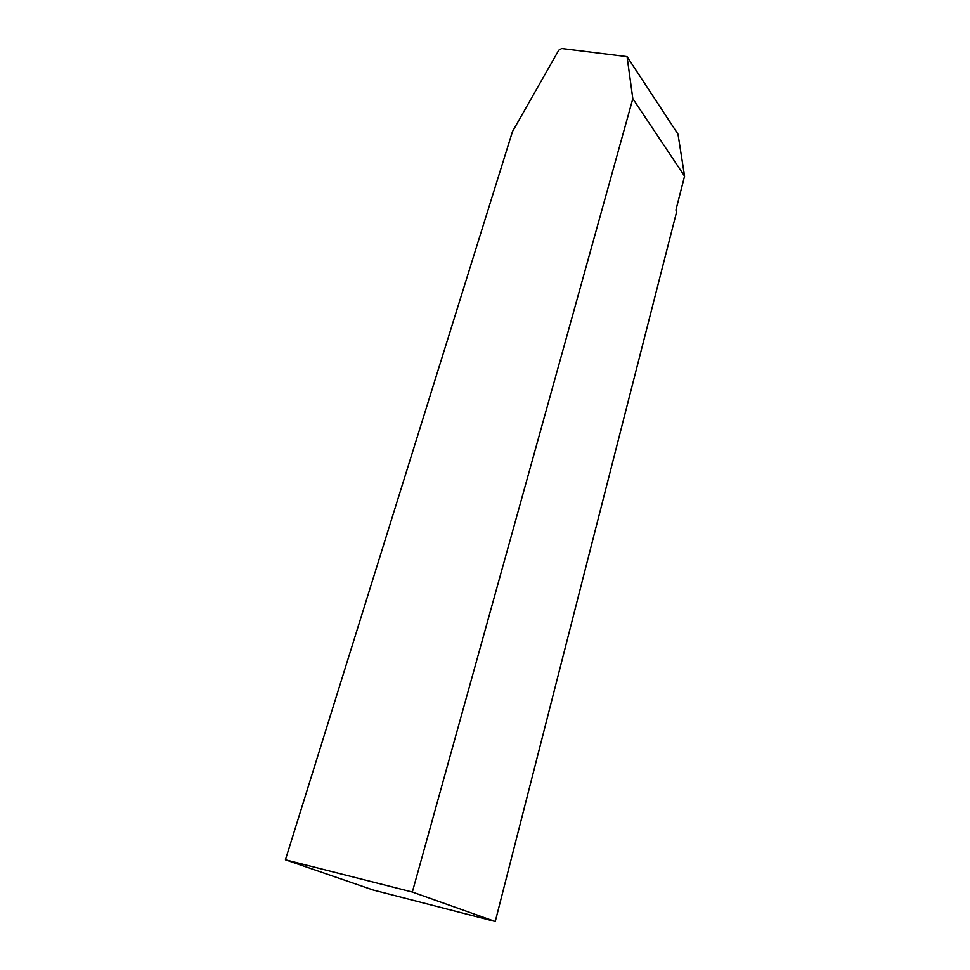 <?xml version="1.0" encoding="UTF-8"?>
<svg xmlns="http://www.w3.org/2000/svg" width="970" height="970" viewBox="0 0 970 970"><rect width="100%" height="100%" fill="white"/><g stroke="black" fill="none" stroke-linecap="round" stroke-linejoin="round"><path stroke-width="1.45" d="M684.577 176.164L632.828 98.685L627.069 56.636L677.994 134.151L684.577 176.164L675.932 209.956L676.539 212.187L495.258 921.5L412.335 892.036L632.828 98.685M412.335 892.036L285.423 859.796L512.475 131.568L558.781 50.185L561.678 48.5L627.069 56.636M285.423 859.796L373.123 889.999L495.258 921.5"/></g></svg>
